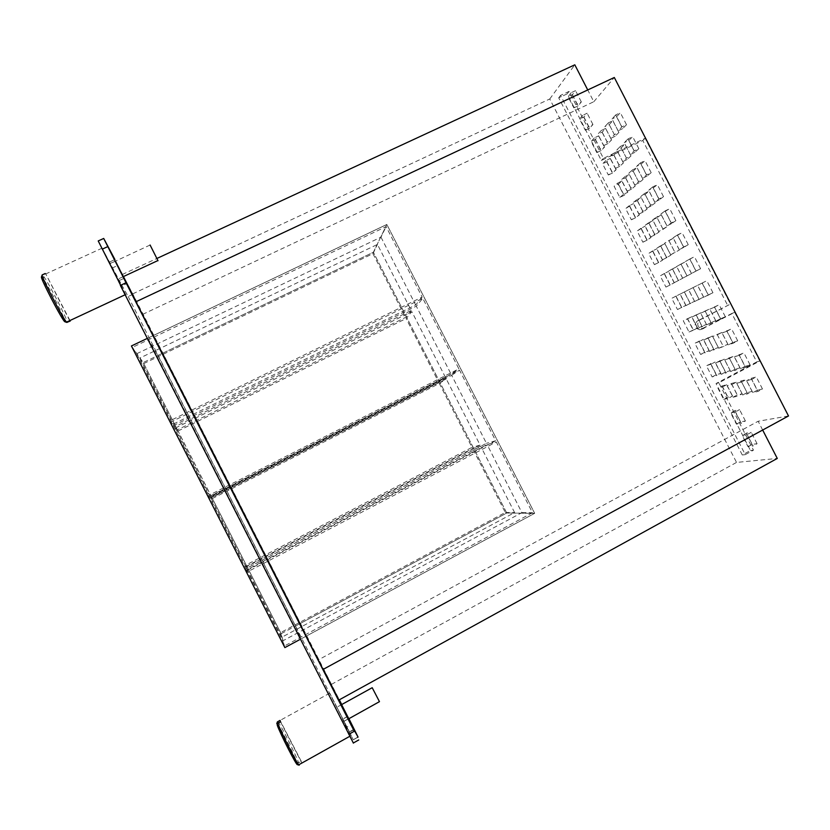 <?xml version="1.0" encoding="UTF-8"?>
<svg xmlns="http://www.w3.org/2000/svg" width="830" height="830" viewBox="0 0 830 830"><rect width="100%" height="100%" fill="white"/><g stroke="black" fill="none" stroke-linecap="round" stroke-linejoin="round"><path stroke-width="0.62" stroke-dasharray="4.15 3.11" d="M123.514 276.743L338.931 700.022M323.306 669.312L318.471 659.819L758.153 421.256L788.5 415.965M323.005 669.478L318.471 659.819M136.182 301.643L142.667 314.373L135.871 301.788M284.866 647.608L281.163 633.695L506.746 513.023L534.665 513.324L386.853 224.474L147.761 338.194L300.844 639.017L295.532 626.007L300.304 623.455L162.753 353.186L373.376 252.258L386.853 224.474L534.665 513.324L506.746 513.023L373.376 252.258L506.746 513.023L300.304 623.455L162.753 353.186L153.187 335.611L306.146 636.174L300.304 623.455L306.146 636.174L534.665 513.324L300.419 639.245M751.793 379.362L746.658 380.69L752.8 392.621L757.998 391.407L751.793 379.362L756.296 376.955L751.119 378.314L746.658 380.69M739.395 355.261L734.394 356.838L740.526 368.769L745.599 367.306L739.395 355.261L743.908 352.875L734.394 356.838M741.626 381.997L736.698 383.284L742.705 394.976L747.706 393.814L741.626 381.997L746.046 379.642L741.076 380.949L736.698 383.284M729.487 358.394L724.673 359.909L730.68 371.591L735.556 370.19L729.487 358.394L733.907 356.049L724.673 359.909M718.666 348.226L723.407 346.587L717.348 334.791L712.659 336.544L718.666 348.226L727.848 344.263L723.407 346.587M727.007 331.18L722.121 333.006L728.252 344.917L733.201 343.215L727.007 331.18L731.531 328.815L722.121 333.006M714.62 307.1L709.868 309.175L716 321.086L720.814 319.135L714.62 307.1L719.154 304.755L709.868 309.175M705.21 311.198L700.645 313.19L706.652 324.862L711.279 322.995L705.21 311.198L709.65 308.895L700.645 313.19M693.081 287.626L688.641 289.846L694.637 301.518L699.14 299.412L693.081 287.626L697.532 285.344L688.641 289.846M702.242 283.04L697.615 285.354L703.736 297.264L708.426 295.075L702.242 283.04L706.776 280.716L697.615 285.354M689.865 258.991L685.362 261.554L691.494 273.454L696.048 271.016L689.865 258.991L694.409 256.688L685.362 261.554M680.963 264.054L676.637 266.513L682.634 278.175L687.022 275.84L680.963 264.054L685.424 261.792L676.637 266.513M672.404 268.92L668.254 271.286L674.136 282.719L678.349 280.478L672.404 268.92L676.782 266.7L668.254 271.286M684.283 292.025L680.019 294.162L685.902 305.606L690.228 303.583L684.283 292.025L688.661 289.784L680.019 294.162M696.173 315.141L691.784 317.05L697.667 328.493L702.118 326.698L696.173 315.141L700.541 312.879L691.784 317.05M708.063 338.256L703.56 339.947L709.453 351.401L714.008 349.824L708.063 338.256L712.42 335.984L703.56 339.947M719.963 361.392L715.336 362.855L721.229 374.309L725.908 372.961L719.963 361.392L724.31 359.1L715.336 362.855M733.014 397.228L737.818 396.118L731.863 384.539L727.122 385.774L733.014 397.228L737.31 394.935L742.155 393.794L737.818 396.118M670.64 254.852L674.904 252.279L668.845 240.503L664.643 243.19L670.64 254.852L679.365 250.027L674.904 252.279M677.498 234.952L673.13 237.754L679.241 249.654L683.681 246.967L677.498 234.952L682.053 232.659L673.13 237.754M665.131 210.924L660.888 213.964L667.009 225.864L671.314 222.938L665.131 210.924L669.696 208.652L660.888 213.964M662.786 228.727L656.727 216.952L652.65 219.877L658.647 231.539L667.258 226.486L661.209 214.731L656.727 216.952M652.774 186.906L648.655 190.195L654.777 202.074L658.958 198.91L652.774 186.906L657.35 184.654L653.189 187.964L648.655 190.195M644.62 193.421L640.667 196.575L646.663 208.226L650.678 205.186L644.62 193.421L649.112 191.211L645.118 194.396L640.667 196.575M632.522 169.891L628.694 173.283L634.68 184.934L638.571 181.656L632.522 169.891L637.015 167.702L633.145 171.115L628.694 173.283M640.428 162.898L636.434 166.425L642.545 178.315L646.601 174.902L640.428 162.898L645.003 160.667L640.978 164.226L636.434 166.425M628.082 138.9L624.212 142.677L630.323 154.556L634.255 150.894L628.082 138.9L632.668 136.691L628.767 140.488L624.212 142.677M620.425 146.381L616.721 150.012L622.708 161.643L626.474 158.136L620.425 146.381L624.928 144.213L621.182 147.854L616.721 150.012M615.736 114.914L612.001 118.939L618.111 130.808L621.909 126.907L615.736 114.914L620.342 112.724L616.555 116.771L612.001 118.939M608.338 122.882L604.748 126.741L610.735 138.371L614.387 134.626L608.338 122.882L612.851 120.724L609.22 124.604L604.748 126.741M660.524 245.836L656.489 248.419L662.371 259.852L666.469 257.373L660.524 245.836L664.913 243.626L656.489 248.419M648.655 222.751L644.744 225.563L650.616 236.986L654.59 234.288L648.655 222.751L653.054 220.562L644.744 225.563M636.797 199.677L632.989 202.717L638.861 214.14L642.721 211.214L636.797 199.677L641.196 197.509L637.357 200.57L632.989 202.717M624.928 176.614L621.245 179.882L627.117 191.294L630.862 188.14L624.928 176.614L629.348 174.466L625.623 177.745L621.245 179.882M747 434.671L742.207 435.397L747.986 446.644L752.841 446.032L747 434.671L751.243 432.357L746.409 433.104L742.207 435.397M735.318 411.95L730.639 412.894L736.418 424.151L741.159 423.31L735.318 411.95L739.572 409.657L734.851 410.632L730.639 412.894M723.698 399.406L728.315 398.327L722.474 386.977L717.919 388.16L723.698 399.406L727.92 397.145L732.568 396.045L728.315 398.327M710.812 364.287L706.361 365.688L712.14 376.924L716.643 375.627L710.812 364.287L715.076 362.025L706.361 365.688M699.14 341.597L694.814 343.215L700.582 354.452L704.971 352.937L699.14 341.597L703.425 339.356L694.814 343.215M689.035 331.99L693.309 330.257L687.489 318.917L683.266 320.754L689.035 331.99L697.594 328.026L693.309 330.257M675.827 296.258L671.719 298.312L677.498 309.538L681.658 307.588L675.827 296.258L680.123 294.059L671.719 298.312M664.176 273.599L660.192 275.871L665.951 287.087L670.007 284.929L664.176 273.599L668.482 271.42L660.192 275.871M652.536 250.951L648.655 253.441L654.424 264.656L658.356 262.28L652.536 250.951L656.852 248.793L648.655 253.441M640.895 228.323L637.129 231.02L642.897 242.236L646.715 239.631L640.895 228.323L645.221 226.175L637.129 231.02M629.264 205.695L625.613 208.61L631.371 219.815L635.085 217.004L629.264 205.695L633.591 203.568L625.613 208.61M601.231 130.528L597.776 134.232L603.649 145.644L607.155 142.044L601.231 130.528L605.661 128.411L602.165 132.136L597.776 134.232M613.08 153.56L609.511 157.057L615.383 168.459L619.004 165.087L613.08 153.56L617.499 151.434L613.889 154.94L609.511 157.057M619.854 197.416L623.455 194.386L617.634 183.077L614.096 186.21L619.854 197.416L624.139 195.309L627.781 192.259L623.455 194.386M606.014 160.47L602.58 163.821L608.338 175.016L611.824 171.769L606.014 160.47L610.351 158.374L606.886 161.746L602.58 163.821M594.394 137.873L591.074 141.442L596.832 152.637L600.204 149.172L594.394 137.873L598.741 135.798L595.39 139.388L591.074 141.442M582.785 115.287L579.579 119.074L585.326 130.258L588.584 126.585L582.785 115.287L587.142 113.233L583.895 117.03L579.579 119.074M571.175 92.711L568.083 96.716L573.831 107.89L576.975 103.999L571.175 92.711L575.543 90.667L572.399 94.693L568.083 96.716M751.119 378.314L757.251 390.235L762.49 389L757.998 391.407M757.251 390.235L752.8 392.621M762.49 389L756.296 376.955M738.856 354.483L744.987 366.393L750.102 364.91L745.599 367.306M744.987 366.393L740.526 368.769M750.102 364.91L743.908 352.875M741.076 380.949L747.083 392.632L752.115 391.438L747.706 393.814M747.083 392.632L742.705 394.976M752.115 391.438L746.046 379.642M729.062 357.585L735.069 369.267L739.976 367.846L735.556 370.19M735.069 369.267L730.68 371.591M739.976 367.846L733.907 356.049M727.848 344.263L721.778 332.467L712.659 336.544M721.778 332.467L717.348 334.791M717.058 334.241L723.055 345.913M726.603 330.662L732.734 342.572L737.714 340.839L733.201 343.215M732.734 342.572L728.252 344.917M737.714 340.839L731.531 328.815M714.35 306.851L720.482 318.751L725.337 316.78L720.814 319.135M720.482 318.751L716 321.086M725.337 316.78L719.154 304.755M705.054 310.908L711.051 322.58L715.719 320.681L711.279 322.995M711.051 322.58L706.652 324.862M715.719 320.681L709.65 308.895M693.05 287.585L699.047 299.246L703.591 297.119L699.14 299.412M699.047 299.246L694.637 301.518M703.591 297.119L697.532 285.344M702.107 283.051L708.229 294.951L712.96 292.731L708.426 295.075M708.229 294.951L703.736 297.264M712.96 292.731L706.776 280.716M689.875 259.261L695.986 271.161L700.593 268.702L696.048 271.016M695.986 271.161L691.494 273.454M700.593 268.702L694.409 256.688M681.057 264.272L687.053 275.923L691.473 273.568L687.022 275.84M687.053 275.923L682.634 278.175M691.473 273.568L685.424 261.792M672.591 269.086L678.473 280.509L682.716 278.237L678.349 280.478M678.473 280.509L674.136 282.719M682.716 278.237L676.782 266.7M684.345 291.942L690.228 303.375L694.596 301.332L690.228 303.583M690.228 303.375L685.902 305.606M694.596 301.332L688.661 289.784M696.111 314.809L701.993 326.252L706.475 324.426L702.118 326.698M701.993 326.252L697.667 328.493M706.475 324.426L700.541 312.879M707.876 337.686L713.759 349.129L718.365 347.542L714.008 349.824M713.759 349.129L709.453 351.401M718.365 347.542L712.42 335.984M719.652 360.573L725.534 372.027L730.255 370.657L725.908 372.961M725.534 372.027L721.229 374.309M730.255 370.657L724.31 359.1M742.155 393.794L736.2 382.225L731.427 383.481L727.122 385.774M736.2 382.225L731.863 384.539M731.427 383.481L737.31 394.935M679.365 250.027L673.317 238.251L664.643 243.19M673.317 238.251L668.845 240.503M669.073 240.97L675.07 252.621M677.643 235.492L683.754 247.371L688.236 244.674L683.681 246.967M683.754 247.371L679.241 249.654M688.236 244.674L682.053 232.659M665.411 211.723L671.522 223.602L675.879 220.656L671.314 222.938M671.522 223.602L667.009 225.864M675.879 220.656L669.696 208.652M661.209 214.731L657.09 217.678L663.077 229.319L658.647 231.539M657.09 217.678L652.65 219.877M663.077 229.319L667.258 226.486M653.189 187.964L659.3 199.843L663.523 196.648L658.958 198.91M659.3 199.843L654.777 202.074M663.523 196.648L657.35 184.654M645.118 194.396L651.104 206.027L655.161 202.966L650.678 205.186M651.104 206.027L646.663 208.226M655.161 202.966L649.112 191.211M633.145 171.115L639.131 182.756L643.063 179.456L638.571 181.656M639.131 182.756L634.68 184.934M643.063 179.456L637.015 167.702M640.978 164.226L647.078 176.095L651.177 172.661L646.601 174.902M647.078 176.095L642.545 178.315M651.177 172.661L645.003 160.667M628.767 140.488L634.867 152.357L638.841 148.674L634.255 150.894M634.867 152.357L630.323 154.556M638.841 148.674L632.668 136.691M621.182 147.854L627.158 159.485L630.976 155.957L626.474 158.136M627.158 159.485L622.708 161.643M630.976 155.957L624.928 144.213M616.555 116.771L622.656 128.629L626.505 124.708L621.909 126.907M622.656 128.629L618.111 130.808M626.505 124.708L620.342 112.724M609.22 124.604L615.196 136.234L618.889 132.468L614.387 134.626M615.196 136.234L610.735 138.371M618.889 132.468L612.851 120.724M660.846 246.23L666.718 257.653L670.848 255.163L666.469 257.373M666.718 257.653L662.371 259.852M670.848 255.163L664.913 243.626M649.101 223.395L654.974 234.807L658.989 232.089L654.59 234.288M654.974 234.807L650.616 236.986M658.989 232.089L653.054 220.562M637.357 200.57L643.229 211.982L647.13 209.036L642.721 211.214M643.229 211.982L638.861 214.14M647.13 209.036L641.196 197.509M625.623 177.745L631.485 189.157L635.272 185.982L630.862 188.14M631.485 189.157L627.117 191.294M635.272 185.982L629.348 174.466M746.409 433.104L752.198 444.351L757.085 443.718L752.841 446.032M752.198 444.351L747.986 446.644M757.085 443.718L751.243 432.357M734.851 410.632L740.63 421.868L745.413 421.007L741.159 423.31M740.63 421.868L736.418 424.151M745.413 421.007L739.572 409.657M732.568 396.045L726.738 384.705L722.142 385.909L717.919 388.16M726.738 384.705L722.474 386.977M722.142 385.909L727.92 397.145M710.594 363.447L716.373 374.683L720.907 373.365L716.643 375.627M716.373 374.683L712.14 376.924M720.907 373.365L715.076 362.025M699.057 340.995L704.826 352.221L709.245 350.696L704.971 352.937M704.826 352.221L700.582 354.452M709.245 350.696L703.425 339.356M697.594 328.026L691.774 316.707L683.266 320.754M691.774 316.707L687.489 318.917M687.51 318.564L693.278 329.78M675.983 296.134L681.741 307.339L685.943 305.378L681.658 307.588M681.741 307.339L677.498 309.538M685.943 305.378L680.123 294.059M664.457 273.703L670.215 284.918L674.302 282.74L670.007 284.929M670.215 284.918L665.951 287.087M674.302 282.74L668.482 271.42M652.93 251.293L658.688 262.498L662.662 260.101L658.356 262.28M658.688 262.498L654.424 264.656M662.662 260.101L656.852 248.793M641.414 228.893L647.172 240.098L651.031 237.484L646.715 239.631M647.172 240.098L642.897 242.236M651.031 237.484L645.221 226.175M629.897 206.504L635.655 217.699L639.401 214.866L635.085 217.004M635.655 217.699L631.371 219.815M639.401 214.866L633.591 203.568M602.165 132.136L608.027 143.538L611.575 139.917L607.155 142.044M608.027 143.538L603.649 145.644M611.575 139.917L605.661 128.411M613.889 154.94L619.761 166.342L623.423 162.95L619.004 165.087M619.761 166.342L615.383 168.459M623.423 162.95L617.499 151.434M627.781 192.259L621.971 180.961L618.392 184.125L614.096 186.21M621.971 180.961L617.634 183.077M618.392 184.125L624.139 195.309M606.886 161.746L612.633 172.931L616.161 169.673L611.824 171.769M612.633 172.931L608.338 175.016M616.161 169.673L610.351 158.374M595.39 139.388L601.138 150.562L604.551 147.086L600.204 149.172M601.138 150.562L596.832 152.637M604.551 147.086L598.741 135.798M583.895 117.03L589.642 128.204L592.942 124.51L588.584 126.585M589.642 128.204L585.326 130.258M592.942 124.51L587.142 113.233M572.399 94.693L578.147 105.856L581.342 101.945L576.975 103.999M578.147 105.856L573.831 107.89M581.342 101.945L575.543 90.667M132.717 293.862L549.761 98.978L736.542 462.424L777.274 458.44M549.761 98.978L574.806 64.813M142.667 314.373L593.803 101.727L587.733 89.941M593.803 101.727L614.304 77.491M762.666 430.033L758.153 421.256M331.45 684.345L736.542 462.424M122.352 274.471L157.015 258.41M207.739 495.925L170.295 422.294L173.304 425.686L209.316 496.475L207.739 495.925L458.865 368.852L422.781 298.323L416.297 306.187L451.043 374.102L458.865 368.852M170.295 422.294L422.781 298.323M173.304 425.686L416.297 306.187M209.316 496.475L451.043 374.102M281.163 633.695L143.227 362.544L373.376 252.258L386.853 224.474L147.325 338.391M422.138 297.067L415.674 304.973L172.661 424.431L136.701 353.736L132.219 347.459L386.095 226.632L422.138 297.067L169.621 420.976L172.661 424.431M169.621 420.976L132.219 347.459M136.701 353.736L380.98 237.152L386.095 226.632M380.98 237.152L415.674 304.973M282.76 640.874L284.151 646.134L532.487 512.722L496.299 441.996L487.075 444.538L246.655 569.888L282.76 640.874L521.914 512.629L487.075 444.538M284.151 646.134L246.593 572.295L496.299 441.996M246.593 572.295L246.655 569.888M521.914 512.629L532.487 512.722M209.959 497.741L451.665 375.316L486.453 443.313L246.012 568.623L209.959 497.741L208.413 497.232L459.509 370.107L495.655 440.74L486.453 443.313M495.655 440.74L245.919 570.978L246.012 568.623M245.919 570.978L208.413 497.232M451.665 375.316L459.509 370.107M210.395 496.859L175.379 428.031L178.025 431.009L211.764 497.336L210.395 496.859L445.637 377.733L411.825 311.624L406.119 318.554L438.748 382.35L445.637 377.733M175.379 428.031L411.825 311.624M178.025 431.009L406.119 318.554M211.764 497.336L438.748 382.35M411.213 310.451L405.538 317.413L177.423 429.826L143.725 363.582L139.793 358.072L377.443 244.425L411.213 310.451L174.757 426.807L177.423 429.826M174.757 426.807L139.793 358.072M143.725 363.582L372.94 253.69L377.443 244.425M372.94 253.69L405.538 317.413M280.592 632.636L281.806 637.243L514.61 512.567L480.705 446.281L472.592 448.511L246.759 566.122L280.592 632.636L505.304 512.484L472.592 448.511M281.806 637.243L246.697 568.228L480.705 446.281M246.697 568.228L246.759 566.122M505.304 512.484L514.61 512.567M212.366 498.519L439.329 383.491L472.011 447.37L246.157 564.94L212.366 498.519L211.017 498.083L446.239 378.916L480.103 445.098L472.011 447.37M480.103 445.098L246.074 567.004L246.157 564.94M246.074 567.004L211.017 498.083M439.329 383.491L446.239 378.916M131.42 345.954L143.227 362.544M699.929 329.769L702.637 328.69C697.2 327.113 696.287 324.198 699.877 319.934L730.452 304.06L697.19 321.065C693.621 325.298 694.534 328.203 699.929 329.769L731.821 313.491L756.742 361.921L716.041 383.564L750.455 450.503L742.29 454.975L558.715 97.836L567.118 93.904L601.345 160.47L642.783 140.488L727.599 305.284M702.637 328.69L734.695 312.329L759.772 361.04L718.842 382.806L753.474 450.151L745.257 454.643L560.572 95.367L569.027 91.414L603.452 158.374L645.128 138.288L730.452 304.06M645.128 138.288L642.783 140.488M603.452 158.374L601.345 160.47M569.027 91.414L567.118 93.904M560.572 95.367L558.715 97.836M745.257 454.643L742.29 454.975M753.474 450.151L750.455 450.503M718.842 382.806L716.041 383.564M759.772 361.04L756.742 361.921M734.695 312.329L731.821 313.491M132.935 294.287L128.194 296.507L121.491 284.586L126.513 282.252L132.935 294.287L339.325 699.804M341.732 704.535L348.901 718.624M128.194 296.507L353.217 739.738L346.743 727.132L351.37 724.559M358.83 740.09L353.404 743.13L342.583 719.164L346.743 727.132M120.371 285.416L118.202 281.038L121.149 286.236L126.668 283.663M120.661 285.281L121.149 286.236M98.22 240.949L121.491 284.586M109.871 261.855L114.924 259.531L117.922 265.382L112.901 267.706M126.513 282.252L117.922 265.382M336.824 707.15L344.066 721.384L336.824 707.15M341.566 704.535L348.776 718.697L344.014 721.343L336.876 707.212L344.014 721.343L348.766 718.697M117.891 279.16L110.017 263.681L117.891 279.16M150.095 245.016L110.017 263.691L117.985 279.305L109.923 263.515L115.401 261.211L123.359 276.815M300.844 639.017L306.146 636.174L153.187 335.611L162.753 353.186L157.887 355.52L295.532 626.007M147.761 338.194L157.887 355.52M150.147 245.192L158.011 260.745M126.015 295.044L101.831 247.672L126.015 295.044M69.876 321.023L45.65 273.724L42.631 275.104L44 276.878C50.059 285.499 68.226 321.127 67.22 322.434M65.165 321.75L43.222 278.724C48.949 286.796 66.089 320.411 65.165 321.75L67.002 322.362M41.946 277.075L42.631 275.104M41.5 276.878L64.813 321.739M69.948 320.525L45.65 273.724M372.203 687.707L379.393 701.692M350.882 734.716L329.769 693.143L350.882 734.716M277.853 721.612L278.683 722.774C282.729 728.709 295.905 755.113 298.644 762.801L301.28 761.328L301.819 762.905L299.174 764.389L299.111 765.167M276.95 723.189L278.019 724.559C281.837 730.12 294.245 755.01 296.85 762.324L298.644 762.801M277.23 725.14L297.379 764.638M297.368 763.911L299.174 764.389M296.85 762.324L277.355 724.777M301.28 761.328L280.052 720.399M280.519 721.841L301.819 762.905M699.877 319.934L697.19 321.065M704.151 328.234L701.433 329.323M344.253 721.094L348.859 718.531M354.379 729.466L349.741 732.05M353.279 739.779L358.072 737.102M353.725 729.466L349.212 731.977M347.469 716.456L342.583 719.164M123.846 278.413L118.202 281.038M103.729 238.48L98.241 240.98M357.512 737.341L353.217 739.738M347.511 716.549L342.666 719.247M341.607 704.608L336.876 707.212L341.607 704.608M123.255 276.639L117.881 279.139L123.255 276.639M102.111 248.149L42.797 275.29M125.693 294.505L125.123 294.764M43.222 278.724L44 276.878M329.769 693.143L277.874 721.644M351.183 735.525L349.804 736.293M278.019 724.559L278.683 722.774"/><path stroke-width="1.25" d="M762.666 430.033L777.274 458.44L338.931 700.022L323.306 669.312M135.871 301.788L323.005 669.478L788.5 415.965L614.304 77.491L135.871 301.788M136.182 301.643L123.514 276.743M587.733 89.941L574.806 64.813L157.015 258.41M300.419 639.245L284.866 647.608L131.42 345.954L147.325 338.391M339.325 699.804L341.732 704.535M348.901 718.624L358.072 737.102L353.725 729.466M353.404 743.13L120.371 285.416L126.036 282.781L354.275 731.251L347.469 716.456L354.047 729.279M126.036 282.781L103.709 238.449L114.924 259.531M103.688 238.459L98.22 240.949L120.661 285.281M379.393 701.692L348.808 718.749L341.566 704.535M123.359 276.815L115.401 261.201M158.011 260.745L150.095 245.016M70.187 321.117L66.556 322.113C62.727 318.409 40.359 275.114 42.185 274.906L45.225 273.516M70.021 321.127L67.002 322.362M66.867 322.424L64.813 321.739C62.136 320.276 39.819 277.355 41.5 276.878L42.185 274.906M379.466 701.661L372.203 687.707L341.607 704.608M299.194 765.187L298.727 764.803C296.051 762.033 280.395 730.908 277.843 723.314L280.519 721.841L280.052 720.399L277.853 721.612M277.355 724.777L276.95 723.189M276.784 723.687L277.396 721.861M299.111 765.167L297.379 764.638C296.569 765.831 279.938 733.212 277.23 725.14L277.843 723.314M354.275 731.251L348.787 734.311M102.266 249.135L107.807 246.603M358.031 737.05L357.512 737.341M358.747 739.966L353.29 743.016M157.97 260.537L123.255 276.639M125.123 294.764L66.556 322.113M349.804 736.293L298.727 764.803"/></g></svg>
